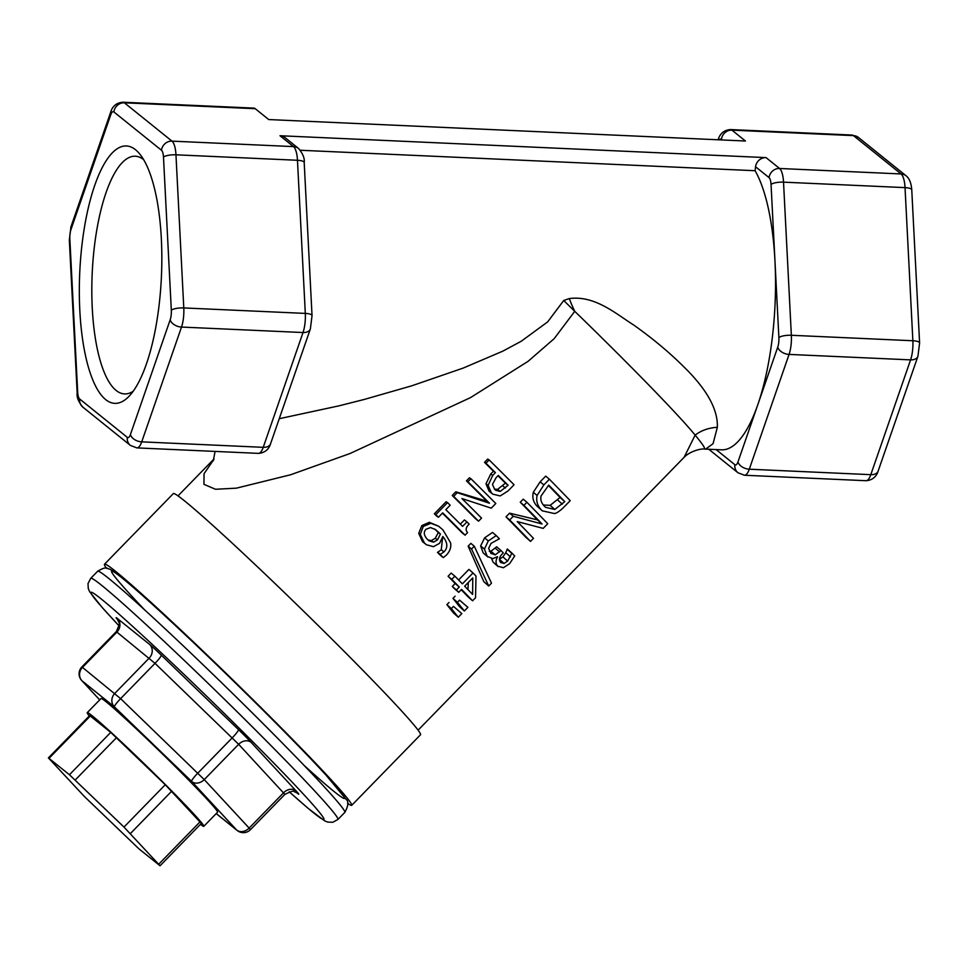 <?xml version="1.0" encoding="UTF-8"?>
<svg xmlns="http://www.w3.org/2000/svg" width="968" height="968" viewBox="0 0 968 968"><rect width="100%" height="100%" fill="white"/><g stroke="black" fill="none" stroke-linecap="round" stroke-linejoin="round"><path stroke-width="1.45" d="M200.436 824.361A81.397 3.194 -135.7 0 0 203.812 826.309A81.397 3.194 -135.7 0 0 147.753 767.188A81.397 3.194 -135.7 0 0 87.241 712.654A81.397 3.194 -135.7 0 0 89.274 715.981M48.4 757.896L89.697 715.546L110.739 732.389L165.274 784.721L201.356 823.417L160.059 865.767L123.977 827.083L69.442 774.739L48.4 757.896L84.482 796.591L139.017 848.924L160.059 865.767M87.241 712.654L101.011 698.545A81.397 3.194 44.3 0 1 161.523 753.068A81.397 3.194 44.3 0 1 217.57 812.188L203.812 826.309M304.545 765.809A162.793 6.401 -135.7 0 0 314.552 762.796A162.793 6.401 -135.7 0 0 147.922 600.341A162.793 6.401 -135.7 0 0 145.164 610.421M119.076 621.226L117.418 619.363L118.737 622.146C120.044 622.085 119.233 625.243 116.305 631.62L155.013 663.346L238.66 744.307L204.248 779.603L120.613 698.642L81.893 666.916A9.861 9.861 0 0 0 81.723 680.516L99.68 699.9M296.656 792.683L297.527 793.385A19.735 0.774 -135.7 0 0 296.208 791.025L251.305 742.541A19.735 0.774 -135.7 0 0 238.455 729.594L161.245 655.094A19.735 0.774 -135.7 0 0 149.713 644.519L117.394 618.504A9.861 9.111 128.8 0 1 116.947 632.043L82.534 667.339A9.861 9.111 128.8 0 0 82.074 680.867A9.861 7.817 137.2 0 1 81.723 680.516M216.203 813.592L237.196 830.484A9.861 9.111 -51.2 0 1 236.494 829.854A9.861 7.817 -42.8 0 0 249.151 828.088L204.248 779.603A9.861 7.817 137.2 0 1 191.603 781.37A9.861 1.295 -46 0 1 197.823 773.13L232.235 737.834A9.861 1.295 134 0 0 238.455 729.594M237.196 830.484A9.861 9.861 0 0 0 250.446 829.685L249.151 828.088L283.563 792.792A9.861 7.817 137.2 0 1 296.208 791.025M161.245 655.094A9.861 1.295 134 0 1 155.013 663.346L120.613 698.642A9.861 1.295 134 0 0 114.393 706.882A9.861 9.111 -51.2 0 1 114.841 693.342L149.254 658.046A9.861 9.111 128.8 0 0 149.713 644.519M347.585 803.355A172.667 6.788 -135.7 0 0 351.747 805.303A172.667 6.788 -135.7 0 0 232.852 679.911A172.667 6.788 -135.7 0 0 104.483 564.235A172.667 6.788 -135.7 0 0 106.528 568.349M133.185 391.266A118.979 37.752 92.6 0 1 124.582 393.916A118.979 37.752 92.6 0 1 94.404 246.465A118.979 37.752 92.6 0 1 135.278 156.211A118.979 37.752 92.6 0 1 143.615 159.623M82.111 243.682A128.841 40.886 -87.4 0 0 89.056 369.401A128.841 40.886 -87.4 0 0 128.792 396.553A128.841 40.886 -87.4 0 0 161.426 276.473A128.841 40.886 -87.4 0 0 139.707 153.96A128.841 40.886 -87.4 0 0 82.111 243.682M719.418 139.84A9.861 3.134 92.6 0 1 721.45 139.295A9.861 9.111 128.8 0 1 731.941 130.148A19.735 6.256 -87.4 0 0 730.513 129.567L852.058 135.048A19.735 6.256 92.6 0 1 853.449 135.617L731.941 130.148L745.445 141.013L268.729 119.56L255.237 108.694A19.735 6.256 -87.4 0 0 253.846 108.113L122.984 102.233C114.393 102.717 111.453 109.227 110.788 111.877A9.861 6.389 19.1 0 0 110.763 114.684A9.861 3.134 92.6 0 1 113.885 111.949L161.499 150.282A9.861 3.134 92.6 0 1 163.483 157.118L171.324 310.244A9.861 3.134 92.6 0 1 170.174 319.803L130.402 434.596A9.861 3.134 92.6 0 1 127.28 437.33L79.654 398.998A9.861 3.134 92.6 0 1 77.682 392.161L69.841 239.036A9.861 3.134 92.6 0 1 70.979 229.476L110.763 114.684M852.058 135.048L858.495 137.504A9.861 9.111 -51.2 0 0 853.449 135.617L901.075 173.95A19.735 6.256 92.6 0 1 905.032 187.623L912.872 340.748A19.735 6.256 92.6 0 1 910.585 359.878L870.801 474.671A19.735 6.256 92.6 0 1 865.961 480.709L744.44 475.24A19.735 6.256 -87.4 0 0 749.293 469.202L789.077 354.409A19.735 6.256 -87.4 0 0 791.352 335.279L783.523 182.153A9.861 2.723 177.1 0 0 771.048 184.464L774.969 261.021A147.995 46.96 92.6 0 0 755.1 170.719L755.572 166.762A9.861 9.111 -51.2 0 1 766.063 157.615L280.006 135.738A9.861 9.111 -51.2 0 1 285.052 137.625L298.555 148.491A9.861 9.111 128.8 0 0 293.51 146.604L171.989 141.134A9.861 9.111 128.8 0 0 161.499 150.282M858.495 137.504L906.121 175.837A9.861 9.111 -51.2 0 0 901.075 173.95L779.555 168.48A19.735 6.256 -87.4 0 1 783.523 182.153L905.032 187.623A9.861 2.723 -2.9 0 1 911.759 189.849L919.6 342.974A9.861 2.723 -2.9 0 0 912.872 340.748L791.352 335.279A9.861 2.723 177.1 0 0 778.889 337.59L774.969 261.021A147.995 46.96 92.6 0 1 757.859 404.551A147.995 46.96 92.6 0 1 721.499 449.83L705.636 449.116L713.053 443.707L717.336 427.324C718.075 409.44 706.821 389.196 683.59 366.594C669.19 352.255 652.626 338.449 633.919 325.163C615.636 313.608 594.921 295.204 569.305 298.567A39.47 11.011 -112.9 0 0 574.762 311.333A167.73 6.595 44.3 0 1 695.133 435.128L684.098 457.332C689.676 451.427 700.844 448.341 704.631 449.091L705.624 449.116M427.541 539.491C423.803 535.486 423.306 532.061 426.053 529.23L430.506 527.584L435.539 529.581L440.428 534.082L437.512 539.866L433.555 542.165L429.175 540.882L427.541 539.491M428.11 540.023L431.401 540.58L433.555 542.165M431.401 540.58L435.31 538.232L438.298 532.533L440.428 534.082M438.298 532.533L434.68 529.024M433.41 546.678L426.464 544.754L424.407 543L420.293 534.348L423.27 526.447L430.905 523.301L438.613 526.217L442.921 529.859L450.604 542.866C451.342 547.235 449.926 551.324 446.333 555.148L443.271 557.616A177.592 6.982 -135.7 0 0 440.162 554.495L443.973 551.905C448.087 547.67 447.712 542.528 442.836 536.478L439.545 543.351L433.41 546.678M426.464 544.754L422.496 541.656L418.733 533.356L421.842 525.588L429.344 522.309L430.905 523.301M443.271 557.616L440.416 555.342A167.73 6.595 -135.7 0 0 437.488 552.401L441.263 549.764L442.594 537.663M437.621 552.256L440.295 554.361M437.488 552.401L440.162 554.495M429.344 522.309L438.613 526.217M478.555 521.183A177.592 6.982 -135.7 0 0 453.665 496.366L457.247 492.676L489.481 503.227A177.592 6.982 -135.7 0 0 467.907 481.749L470.896 478.688A177.592 6.982 44.3 0 1 495.798 503.505L491.248 508.164L461.966 498.556A177.592 6.982 44.3 0 1 481.544 518.122L478.555 521.183L475.724 518.909A167.73 6.595 -135.7 0 0 452.201 495.471L453.665 496.366M452.201 495.471L455.795 491.792L486.831 501.146A167.73 6.595 -135.7 0 0 466.455 480.866L469.432 477.793L470.896 478.688M466.455 480.866L467.907 481.749M486.831 501.146L489.481 503.227M455.795 491.792L457.247 492.676M494.757 489.505L492.458 484.448L496.088 477.684L498.278 475.445A177.592 6.982 44.3 0 1 508.091 485.258L500.214 491.454L495.652 490.304M494.382 489.118L497.576 489.397L505.405 483.141L508.091 485.258M505.405 483.141A167.73 6.595 -135.7 0 0 498 475.736M500.214 495.931L492.821 494.176L491.514 493.027L488.114 485.379L492.724 475.397L495.434 472.614A177.592 6.982 -135.7 0 0 485.96 463.224L489.167 459.945A177.592 6.982 44.3 0 1 514.068 484.762L508.019 490.97L500.214 495.931M492.821 494.176L489.082 491.175L485.984 483.819L490.74 473.993L493.45 471.21A167.73 6.595 -135.7 0 0 484.508 462.341L487.703 459.062L489.167 459.945M484.508 462.341L485.96 463.224M493.45 471.21L495.434 472.614M467.907 607.359L464.374 610.977L457.428 602.314L459.558 600.136L467.907 607.359L459.558 600.136M455.093 596.215L452.976 598.405L459.485 606.634L464.374 610.977M452.976 598.405L457.428 602.314M464.664 586.209L472.771 577.896L472.614 594.425A177.592 6.982 -135.7 0 0 464.664 586.209M467.992 589.633L468.306 582.482M458.687 592.331A177.592 6.982 -135.7 0 0 456.412 589.984L459.28 587.044A177.592 6.982 -135.7 0 0 451.766 579.36L454.863 576.178A177.592 6.982 44.3 0 1 462.377 583.861L473.025 572.947A177.592 6.982 44.3 0 1 476.002 576.008L475.542 597.764L472.578 600.801A177.592 6.982 -135.7 0 0 461.567 589.391L458.687 592.331L454.464 588.665A167.73 6.595 -135.7 0 0 452.31 586.451L456.412 589.984M472.578 600.801L467.738 596.506A167.73 6.595 -135.7 0 0 461.228 589.73M458.602 579.989L468.923 569.414L473.025 572.947M452.31 586.451L455.178 583.498A167.73 6.595 -135.7 0 0 448.087 576.25L451.185 573.068L454.863 576.178M448.087 576.25L451.766 579.36M455.178 583.498L459.28 587.044M490.691 553.188L495.217 554.87L500.964 550.514A177.592 6.982 44.3 0 1 503.263 552.885L502.186 553.986C499.149 557.181 498.641 560.036 500.686 562.529L504.098 563.461L507.619 561.077L511.939 553.103A177.592 6.982 44.3 0 1 514.71 555.983L509.604 563.666L503.445 567.732L497.673 566.183C495.555 563.436 495.519 560.351 497.588 556.915A177.592 6.982 -135.7 0 0 497.383 556.709L492.797 558.645L487.206 556.346L484.411 549.122L488.283 540.943L496.233 535.594A177.592 6.982 44.3 0 1 499.367 538.789L491.054 543.375L488.634 548.372L491.248 553.72M483.165 552.861L487.872 556.975L483.165 552.861L480.636 545.916L484.629 537.857L492.506 532.424L496.233 535.594M493.861 562.819L498.109 566.595L493.075 562.118L491.635 558.657M499.391 559.286L502.888 556.878L505.768 552.728L510.463 556.89M489.276 551.264L490.994 551.203L496.693 546.799L500.964 550.514M505.768 552.728L507.305 549.001L511.939 553.103M507.111 549.207L511.745 553.309M544.561 506.385C541.342 503.082 540.192 499.597 541.1 495.943L548.735 485.125A177.592 6.982 44.3 0 1 564.78 501.642L554.797 509.446L545.541 507.317L544.561 506.385M543.338 504.994L550.151 505.344L554.797 509.446M550.151 505.344L560.061 497.467L564.78 501.642M560.061 497.467A167.73 6.595 -135.7 0 0 548.42 485.452M554.555 513.56L542.334 510.862L541.185 509.773C537.337 505.514 535.969 500.746 537.095 495.483L543.847 484.92L549.388 479.233A177.592 6.982 44.3 0 1 570.2 500.674L564.719 506.3C560.46 510.608 557.072 513.028 554.555 513.56M542.334 510.862L536.913 506.046C533.271 502.017 532.085 497.419 533.32 492.276L537.095 495.483M533.32 492.276L540.156 481.798L545.71 476.123L549.388 479.233M530.5 541.402A177.592 6.982 -135.7 0 0 509.676 519.961L513.27 516.271L542.08 524.003A177.592 6.982 -135.7 0 0 523.93 505.344L526.919 502.283A177.592 6.982 44.3 0 1 547.731 523.724L543.181 528.383L517.263 521.583A177.592 6.982 44.3 0 1 533.477 538.341L530.5 541.402L525.66 537.095A167.73 6.595 -135.7 0 0 505.998 516.839L509.676 519.961M505.998 516.839L509.591 513.161L537.385 519.852A167.73 6.595 -135.7 0 0 520.252 502.223L523.24 499.161L526.919 502.283M520.252 502.223L523.93 505.344M537.385 519.852L542.08 524.003M509.591 513.161L513.27 516.271M491.478 583.172L488.707 586.015L471.549 549.013L474.284 546.206L491.478 583.172M474.284 546.206L470.884 543.375L468.149 546.17L483.831 581.659L488.707 586.015M468.149 546.17L471.549 549.013M461.809 613.603L458.275 617.233L451.342 608.557L453.472 606.379L461.809 613.603L453.472 606.379M449.007 602.471L446.877 604.649L453.399 612.877L458.275 617.233M446.877 604.649L451.342 608.557M438.431 517.251A177.592 6.982 -135.7 0 0 435.818 514.661L447.567 502.61A177.592 6.982 44.3 0 1 450.18 505.199L445.812 509.676A177.592 6.982 44.3 0 1 462.583 526.374L466.951 521.897A177.592 6.982 44.3 0 1 469.19 524.124C465.802 527.233 465.257 530.065 467.568 532.606L465.076 535.171A177.592 6.982 -135.7 0 0 442.703 512.859L438.431 517.251L436.822 516.21A167.73 6.595 -135.7 0 0 434.354 513.778L435.818 514.661M465.076 535.171L462.22 532.908A167.73 6.595 -135.7 0 0 442.424 513.149M460.332 524.124L464.422 519.937L466.951 521.897M434.354 513.778L446.115 501.726L447.567 502.61M213.831 459.473L204.066 473.691L203.946 484.339L215.489 489.264L236.398 488.162L290.557 474.78L350.017 453.52L470.496 397.618L528.117 361.306L554.132 338.703L574.75 311.333L563.727 300.491L547.682 321.872L521.207 341.268L502.864 351.13L463.188 368.082L411.848 385.784L364.573 399.361L339.236 405.786L279.244 418.708M703.918 448.862C705.987 449.225 703.058 444.651 695.133 435.128A39.47 33.469 -166.3 0 1 717.336 427.324M569.305 298.567L563.727 300.491M755.1 170.719L300.322 150.258M104.483 564.235L173.296 493.644A172.667 6.788 44.3 0 1 301.665 609.32A172.667 6.788 44.3 0 1 420.56 734.712L351.747 805.303M158.764 864.17L200.049 821.82M130.402 833.557L171.699 791.195M123.977 827.083L165.274 784.721M75.214 780.026L116.499 737.676M69.442 774.739L110.739 732.389M49.041 758.319L90.327 715.957M97.599 571.301A172.667 6.788 44.3 0 1 225.968 686.965A172.667 6.788 44.3 0 1 344.862 812.358C348.395 805.775 348.819 801.443 346.145 799.374L325.526 774.509C305.513 752.862 278.264 725.056 243.754 691.116C198.307 646.43 150.536 601.745 127.28 582.228C110.679 568.446 109.553 569.16 107.835 568.615C106.407 567.139 102.995 568.034 97.599 571.301L90.714 578.356L88.003 583.607L88.294 588.653L89.673 591.787L102.39 607.747L119.04 625.848M344.862 812.358L337.977 819.424A172.667 6.788 -135.7 0 0 219.083 694.032A172.667 6.788 -135.7 0 0 90.714 578.356M119.04 625.824A162.793 6.401 44.3 0 1 129.446 623.477A162.793 6.401 44.3 0 1 292.445 782.434A162.793 6.401 44.3 0 1 289.226 791.788M117.394 618.504A19.735 0.774 -135.7 0 0 117.66 619.702M296.837 792.756L294.272 791.715C294.296 790.408 291.162 791.292 284.858 794.389L238.66 744.307A9.861 7.817 137.2 0 1 251.305 742.541M99.692 699.888L82.074 680.867L114.393 706.882L191.603 781.37L236.494 829.854L216.239 813.543M170.174 319.803A9.861 6.389 19.1 0 0 181.512 327.063A19.735 6.256 -87.4 0 0 183.787 307.933A9.861 2.723 177.1 0 0 171.324 310.244M280.006 135.738L293.51 146.604A19.735 6.256 92.6 0 1 297.466 160.277L305.307 313.402L183.787 307.933L175.958 154.807A9.861 2.723 177.1 0 0 163.483 157.118M270.58 443.719A9.861 6.389 -160.9 0 1 263.236 447.325A19.735 6.256 92.6 0 1 258.42 453.363C266.974 452.879 269.915 446.357 270.58 443.719L310.365 328.926L312.035 315.629L304.194 162.503A9.861 2.723 177.1 0 0 297.466 160.277L175.958 154.807A19.735 6.256 -87.4 0 0 171.989 141.134L124.376 102.802A9.861 9.111 128.8 0 0 113.885 111.949M255.237 108.694L124.376 102.802A19.735 6.256 -87.4 0 0 122.948 102.233M110.788 111.877L71.003 226.657A9.861 6.389 19.1 0 0 70.979 229.476M71.003 226.657L69.333 239.967A9.861 2.723 -2.9 0 1 69.841 239.036M69.333 239.967L77.174 393.081A9.861 2.723 -2.9 0 1 77.682 392.161M77.174 393.081C76.569 397.17 78.456 401.841 82.825 407.104A9.861 9.111 -51.2 0 1 79.654 398.998M82.825 407.104L130.438 445.437A9.861 9.111 -51.2 0 1 127.28 437.33M136.911 447.894A19.735 6.256 -87.4 0 0 141.727 441.856A9.861 6.389 -160.9 0 1 130.402 434.596M141.727 441.856L181.512 327.063L303.02 332.532L263.236 447.325L141.727 441.856M755.572 166.762L769.064 177.628A9.861 9.111 128.8 0 1 779.555 168.48L766.063 157.615M312.035 315.629A9.861 2.723 177.1 0 0 305.307 313.402A19.735 6.256 92.6 0 1 303.02 332.532A9.861 6.389 -160.9 0 0 310.365 328.926M721.45 139.295L722.297 139.973M730.55 129.579C721.959 130.063 719.018 136.573 718.353 139.223A9.861 6.389 19.1 0 0 718.208 139.791M708.782 449.261L738.003 472.783A9.861 9.111 -51.2 0 1 734.845 464.676L716.102 449.588M865.961 480.709C874.54 480.225 877.48 473.703 878.145 471.065A9.861 6.389 -160.9 0 1 870.801 474.671L749.293 469.202A9.861 6.389 -160.9 0 1 737.967 461.942A9.861 3.134 92.6 0 1 734.845 464.676M919.6 342.974L917.93 356.272A9.861 6.389 19.1 0 1 910.585 359.878L789.077 354.409A9.861 6.389 -160.9 0 1 777.74 347.149L737.967 461.942M778.889 337.59A9.861 3.134 92.6 0 1 777.74 347.149M769.064 177.628A9.861 3.134 92.6 0 1 771.048 184.464M435.31 538.232L437.512 539.866M436.87 530.984L438.903 532.448M422.496 541.656L424.407 543M441.263 549.764L443.973 551.905M421.842 525.588L423.27 526.447M418.733 533.356L420.293 534.348M497.576 489.397L500.214 491.454M502.743 485.863L505.441 487.981M489.082 491.175L491.514 493.027M490.74 473.993L492.724 475.397M485.984 483.819L488.114 485.379M502.888 556.878L507.619 561.077M499.428 559.322L504.098 563.461M495.326 548.203L499.597 551.917M490.994 551.203L495.217 554.87M484.629 537.857L488.283 540.943M480.636 545.916L484.411 549.122M557.629 499.972L562.335 504.146M536.913 506.046L541.185 509.773M540.156 481.798L543.847 484.92M337.977 819.424L332.798 822.268L327.741 822.098L324.582 820.803L308.296 808.498L289.202 791.8M116.305 631.62L81.893 666.916M284.858 794.389L250.446 829.685M258.396 453.363L136.875 447.894L130.438 445.437M304.194 162.503C304.799 158.425 302.923 153.755 298.555 148.491M744.44 475.24L738.003 472.783M906.121 175.837C909.351 178.354 911.239 183.025 911.759 189.849M917.93 356.272L878.145 471.065M418.152 730.114L684.049 457.38M177.955 495.943L214.001 458.965M213.262 460.78L215.102 451.415"/></g></svg>
